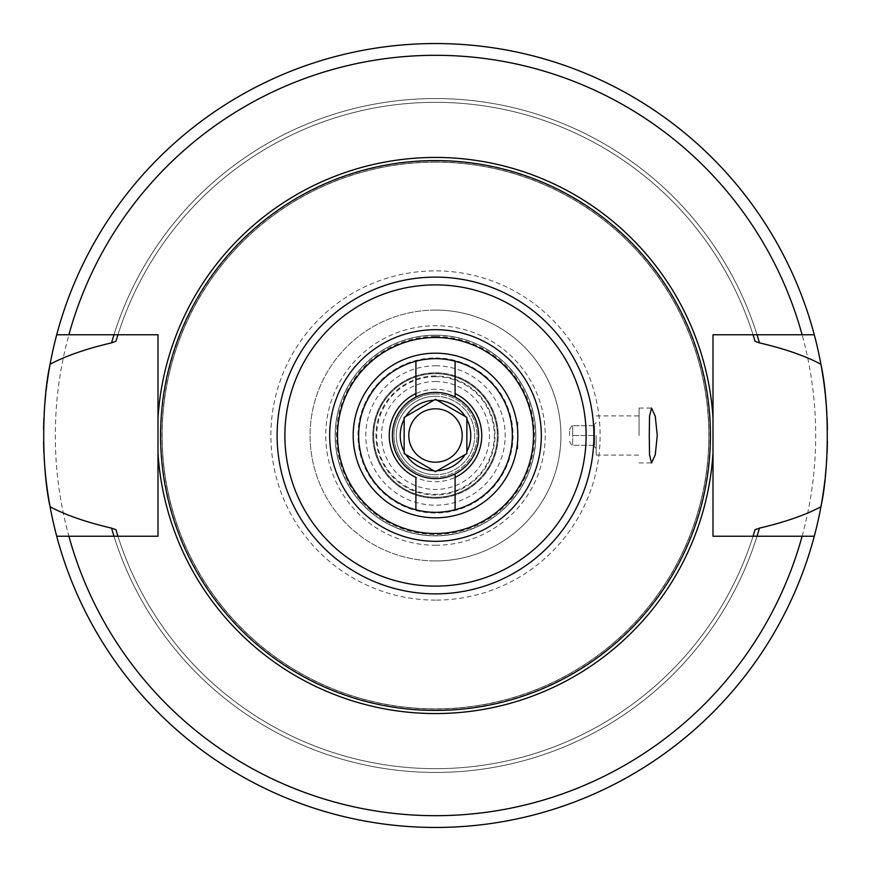 <?xml version="1.0" encoding="UTF-8"?>
<svg xmlns="http://www.w3.org/2000/svg" width="871" height="871" viewBox="0 0 871 871"><rect width="100%" height="100%" fill="white"/><g stroke="black" fill="none" stroke-linecap="round" stroke-linejoin="round"><path stroke-width="0.65" stroke-dasharray="4.36 3.27" d="M435.5 517.81A82.309 82.309 0 0 1 353.19 435.5A82.309 82.309 0 0 1 435.5 353.19A82.309 82.309 0 0 0 353.19 435.5A82.309 82.309 0 0 0 435.5 517.81A82.309 82.309 0 0 1 353.19 435.5A82.309 82.309 0 0 1 435.5 353.19A82.309 82.309 0 0 1 517.81 435.5A82.309 82.309 0 0 1 435.5 517.81A82.309 82.309 0 0 0 516.808 448.271L517.81 448.979L517.81 422.021L516.808 422.729A82.309 82.309 0 0 0 435.5 353.19A82.309 82.309 0 0 1 517.81 435.5A82.309 82.309 0 0 1 435.5 517.81M435.5 389.25A46.25 46.25 0 0 0 389.25 435.5A46.25 46.25 0 0 0 435.5 481.75A46.25 46.25 0 0 0 481.75 435.5A46.25 46.25 0 0 0 435.5 389.25M435.5 392.386A43.115 43.115 0 0 0 392.386 435.5A43.115 43.115 0 0 0 435.5 478.615A43.115 43.115 0 0 0 478.615 435.5A43.115 43.115 0 0 0 435.5 392.386M415.903 477.395L415.903 509.785A76.822 76.822 0 0 1 415.903 361.215L415.903 393.605M455.098 393.605L455.098 361.215A76.822 76.822 0 0 1 455.098 509.785L455.098 477.395M517.81 422.021L517.81 448.979M516.808 422.729L517.81 435.5L516.808 448.271M596.2 435.5L596.2 455.098L596.2 435.5M639.074 435.5L639.074 408.064L639.074 435.5M435.5 497.428A61.928 61.928 0 0 0 497.428 435.5A61.928 61.928 0 0 0 435.5 373.572A61.928 61.928 0 0 0 373.572 435.5A61.928 61.928 0 0 0 435.5 497.428M435.5 498.212A62.712 62.712 0 0 0 498.212 435.5A62.712 62.712 0 0 0 435.5 372.788A62.712 62.712 0 0 0 372.788 435.5A62.712 62.712 0 0 0 435.5 498.212A62.712 62.712 0 0 0 498.212 435.5A62.712 62.712 0 0 0 435.5 372.788A62.712 62.712 0 0 0 372.788 435.5A62.712 62.712 0 0 0 435.5 498.212M435.5 376.708A58.793 58.793 0 0 0 376.708 435.5A58.793 58.793 0 0 0 435.5 494.293A58.793 58.793 0 0 0 494.293 435.5A58.793 58.793 0 0 0 435.5 376.708M465.168 416.425L466.856 417.394L466.856 419.343M466.856 451.657L466.856 453.606L465.168 454.575M433.812 400.268L435.5 399.288L437.188 400.268M437.188 470.732L435.5 471.712L433.812 470.732M405.832 454.575L404.144 453.606L404.144 451.657M404.144 419.343L404.144 417.394L405.832 416.425M594.577 435.5L594.577 445.299L593.064 445.299L594.577 445.299L594.577 425.701L593.064 425.701L594.577 425.701L594.577 435.5L572.683 435.5L572.683 425.701L572.683 445.299L572.683 435.5L594.577 435.5M594.577 425.701L572.683 425.701L594.577 425.701M569.547 435.5L569.547 429.621L569.547 435.5M594.577 445.299L572.683 445.299L594.577 445.299M435.5 337.513A97.988 97.988 0 0 1 533.488 435.5A97.988 97.988 0 0 1 435.5 533.488A97.988 97.988 0 0 1 337.513 435.5A97.988 97.988 0 0 1 435.5 337.513M435.5 335.161A100.339 100.339 0 0 1 535.839 435.5A100.339 100.339 0 0 1 435.5 535.839A100.339 100.339 0 0 1 335.161 435.5A100.339 100.339 0 0 1 435.5 335.161A100.339 100.339 0 0 1 535.839 435.5A100.339 100.339 0 0 1 435.5 535.839A100.339 100.339 0 0 1 335.161 435.5A100.339 100.339 0 0 1 435.5 335.161A100.339 100.339 0 0 0 335.161 435.5A100.339 100.339 0 0 0 435.5 535.839A100.339 100.339 0 0 0 535.839 435.5A100.339 100.339 0 0 0 435.5 335.161M435.5 162.148A273.352 273.352 0 0 1 708.852 435.5A273.352 273.352 0 0 1 435.5 708.852A273.352 273.352 0 0 1 162.148 435.5A273.352 273.352 0 0 1 435.5 162.148A273.352 273.352 0 0 1 708.852 435.5A273.352 273.352 0 0 1 435.5 708.852A273.352 273.352 0 0 1 162.148 435.5A273.352 273.352 0 0 1 435.5 162.148A273.352 273.352 0 0 0 162.148 435.5A273.352 273.352 0 0 0 435.5 708.852A273.352 273.352 0 0 0 708.852 435.5A273.352 273.352 0 0 0 435.5 162.148M713.001 536.231L713.001 334.769L753.067 334.769A333.158 333.158 0 0 0 117.933 334.769L157.999 334.769L157.999 536.231L117.933 536.231A333.158 333.158 0 0 0 753.067 536.231L757.019 536.231A336.925 336.925 0 0 1 113.981 536.231L117.933 536.231A333.158 333.158 0 0 0 753.067 536.231A333.158 333.158 0 0 1 117.933 536.231A333.158 333.158 0 0 0 753.067 536.231L713.001 536.231M814.287 536.231L757.019 536.231A336.925 336.925 0 0 1 113.981 536.231L56.713 536.231A391.95 391.95 0 0 0 814.287 536.231A391.95 391.95 0 0 1 56.713 536.231M115.941 529.699A333.158 333.158 0 0 0 116.779 532.529A333.158 333.158 0 0 1 115.941 529.699M116.79 532.562A333.158 333.158 0 0 0 117.411 534.554A333.158 333.158 0 0 0 117.803 535.828A333.158 333.158 0 0 1 117.422 534.598A333.158 333.158 0 0 1 116.79 532.562M753.197 535.828A333.158 333.158 0 0 0 753.578 534.598A333.158 333.158 0 0 0 754.21 532.562A333.158 333.158 0 0 1 753.589 534.554A333.158 333.158 0 0 1 753.197 535.828M754.221 532.529A333.158 333.158 0 0 0 755.059 529.699A333.158 333.158 0 0 1 754.221 532.529M755.059 341.301A333.158 333.158 0 0 0 754.221 338.471A333.158 333.158 0 0 1 755.059 341.301M754.21 338.438A333.158 333.158 0 0 0 753.589 336.446A333.158 333.158 0 0 0 753.197 335.172A333.158 333.158 0 0 1 753.578 336.402A333.158 333.158 0 0 1 754.21 338.438M117.803 335.172A333.158 333.158 0 0 0 117.422 336.402A333.158 333.158 0 0 0 116.79 338.438A333.158 333.158 0 0 1 117.411 336.446A333.158 333.158 0 0 1 117.803 335.172M116.779 338.471A333.158 333.158 0 0 0 115.941 341.301A333.158 333.158 0 0 1 116.779 338.471M113.981 334.769A336.925 336.925 0 0 1 757.019 334.769A336.925 336.925 0 0 0 113.981 334.769L117.933 334.769A333.158 333.158 0 0 1 753.067 334.769A333.158 333.158 0 0 0 117.933 334.769A333.158 333.158 0 0 1 753.067 334.769L814.287 334.769A391.95 391.95 0 0 0 56.713 334.769L113.981 334.769M56.713 334.769A391.95 391.95 0 0 1 814.287 334.769M435.5 827.45A391.95 391.95 0 0 0 820.918 506.759A391.95 391.95 0 0 1 50.083 506.759A391.95 391.95 0 0 0 435.5 827.45M824.957 479.638A391.95 391.95 0 0 0 825.294 476.557A391.95 391.95 0 0 1 824.957 479.638M826.329 465.179A391.95 391.95 0 0 0 826.579 461.554A391.95 391.95 0 0 1 826.329 465.179M826.873 456.687A391.95 391.95 0 0 0 827.036 453.443A391.95 391.95 0 0 1 826.873 456.687M827.406 441.488A391.95 391.95 0 0 0 827.406 429.468A391.95 391.95 0 0 1 827.406 441.488M827.036 417.503A391.95 391.95 0 0 0 826.862 414.139A391.95 391.95 0 0 1 827.036 417.503M826.535 408.749A391.95 391.95 0 0 0 826.318 405.766A391.95 391.95 0 0 1 826.535 408.749M825.294 394.4A391.95 391.95 0 0 0 825.153 393.115A391.95 391.95 0 0 1 825.294 394.4M820.918 364.241A391.95 391.95 0 0 0 50.083 364.241A391.95 391.95 0 0 1 820.918 364.241M47.001 383.621A391.95 391.95 0 0 0 46.762 385.418A391.95 391.95 0 0 1 47.001 383.621M46.098 390.861A391.95 391.95 0 0 0 45.706 394.443A391.95 391.95 0 0 1 46.098 390.861M44.671 405.821A391.95 391.95 0 0 0 44.388 409.893A391.95 391.95 0 0 1 44.671 405.821M44.149 413.932A391.95 391.95 0 0 0 43.964 417.557A391.95 391.95 0 0 1 44.149 413.932M43.594 429.523A391.95 391.95 0 0 0 43.594 441.532A391.95 391.95 0 0 1 43.594 429.523M43.964 453.497A391.95 391.95 0 0 0 44.116 456.567A391.95 391.95 0 0 1 43.964 453.497M44.486 462.599A391.95 391.95 0 0 0 44.682 465.234A391.95 391.95 0 0 1 44.486 462.599M45.706 476.6A391.95 391.95 0 0 0 45.825 477.678A391.95 391.95 0 0 1 45.706 476.6M435.5 560.924A125.424 125.424 0 0 1 310.076 435.5A125.424 125.424 0 0 1 435.5 310.076A125.424 125.424 0 0 1 560.924 435.5A125.424 125.424 0 0 1 435.5 560.924A125.424 125.424 0 0 0 560.924 435.5A125.424 125.424 0 0 0 435.5 310.076A125.424 125.424 0 0 0 310.076 435.5A125.424 125.424 0 0 0 435.5 560.924A125.424 125.424 0 0 0 560.924 435.5A125.424 125.424 0 0 0 435.5 310.076M435.5 375.978A59.522 59.522 0 0 0 375.978 435.5A59.522 59.522 0 0 0 435.5 495.022A59.522 59.522 0 0 0 495.022 435.5A59.522 59.522 0 0 0 435.5 375.978M435.5 373.692A61.808 61.808 0 0 0 373.692 435.5A61.808 61.808 0 0 0 435.5 497.308A61.808 61.808 0 0 0 497.308 435.5A61.808 61.808 0 0 0 435.5 373.692A61.808 61.808 0 0 1 497.308 435.5A61.808 61.808 0 0 1 435.5 497.308A61.808 61.808 0 0 1 373.692 435.5A61.808 61.808 0 0 1 435.5 373.692A61.808 61.808 0 0 0 373.692 435.5A61.808 61.808 0 0 0 435.5 497.308A61.808 61.808 0 0 0 497.308 435.5A61.808 61.808 0 0 0 435.5 373.692M435.5 393.953A41.547 41.547 0 0 0 393.953 435.5A41.547 41.547 0 0 0 435.5 477.047A41.547 41.547 0 0 1 393.953 435.5A41.547 41.547 0 0 1 435.5 393.953A41.547 41.547 0 0 1 477.047 435.5A41.547 41.547 0 0 1 435.5 477.047A41.547 41.547 0 0 0 477.047 435.5A41.547 41.547 0 0 0 435.5 393.953M435.5 396.305A39.195 39.195 0 0 1 474.695 435.5A39.195 39.195 0 0 1 435.5 474.695A39.195 39.195 0 0 0 474.695 435.5A39.195 39.195 0 0 0 435.5 396.305A39.195 39.195 0 0 0 396.305 435.5A39.195 39.195 0 0 0 435.5 474.695A39.195 39.195 0 0 1 396.305 435.5A39.195 39.195 0 0 1 435.5 396.305M435.5 470.776A35.276 35.276 0 0 0 470.776 435.5A35.276 35.276 0 0 0 435.5 400.225A35.276 35.276 0 0 0 400.225 435.5A35.276 35.276 0 0 0 435.5 470.776M435.5 336.544A98.956 98.956 0 0 1 534.456 435.5A98.956 98.956 0 0 1 435.5 534.456A98.956 98.956 0 0 1 336.544 435.5A98.956 98.956 0 0 1 435.5 336.544M435.5 335.324A100.176 100.176 0 0 0 335.324 435.5A100.176 100.176 0 0 0 435.5 535.676A100.176 100.176 0 0 0 535.676 435.5A100.176 100.176 0 0 0 435.5 335.324M435.5 161.984A273.516 273.516 0 0 0 161.984 435.5A273.516 273.516 0 0 0 435.5 709.016A273.516 273.516 0 0 0 709.016 435.5A273.516 273.516 0 0 0 435.5 161.984M435.5 815.692A380.192 380.192 0 0 0 815.692 435.5A380.192 380.192 0 0 0 435.5 55.309A380.192 380.192 0 0 0 55.309 435.5A380.192 380.192 0 0 0 435.5 815.692M435.5 600.119A164.619 164.619 0 0 1 270.881 435.5A164.619 164.619 0 0 1 435.5 270.881A164.619 164.619 0 0 1 600.119 435.5A164.619 164.619 0 0 1 435.5 600.119M435.5 545.246A109.746 109.746 0 0 0 545.246 435.5A109.746 109.746 0 0 0 435.5 325.754A109.746 109.746 0 0 0 325.754 435.5A109.746 109.746 0 0 0 435.5 545.246M435.5 357.97A77.53 77.53 0 0 1 513.03 435.5A77.53 77.53 0 0 1 435.5 513.03A77.53 77.53 0 0 1 357.97 435.5A77.53 77.53 0 0 1 435.5 357.97M435.5 365.809A69.691 69.691 0 0 1 505.191 435.5A69.691 69.691 0 0 1 435.5 505.191A69.691 69.691 0 0 1 365.809 435.5A69.691 69.691 0 0 1 435.5 365.809M435.5 381.531A53.969 53.969 0 0 1 489.469 435.5A53.969 53.969 0 0 1 435.5 489.469A53.969 53.969 0 0 1 381.531 435.5A53.969 53.969 0 0 1 435.5 381.531M596.2 455.098L639.074 455.098M593.064 445.299L596.2 448.434M593.064 425.701L596.2 422.566M569.547 429.621L571.812 425.701M569.547 441.379L571.812 445.299M596.2 415.903L639.074 415.903M639.074 408.064L651.53 408.064M639.074 462.937L651.53 462.937"/><path stroke-width="1.31" d="M435.5 353.19A82.309 82.309 0 0 1 517.81 435.5A82.309 82.309 0 0 1 435.5 517.81A82.309 82.309 0 0 1 353.19 435.5A82.309 82.309 0 0 1 435.5 353.19M435.5 392.386A43.115 43.115 0 0 1 455.098 397.1L455.098 361.215A76.822 76.822 0 0 1 435.5 512.322A76.822 76.822 0 0 1 415.903 509.785L415.903 477.395A46.25 46.25 0 0 1 415.903 393.605L415.903 397.1A43.115 43.115 0 0 1 435.5 392.386M455.098 509.785L455.098 473.9A43.115 43.115 0 0 0 455.098 397.1L455.098 393.605A46.25 46.25 0 0 1 455.098 477.395L455.098 473.9A43.115 43.115 0 0 1 392.386 435.5A43.115 43.115 0 0 1 415.903 397.1L415.903 361.215A76.822 76.822 0 0 1 455.098 361.215M415.903 361.215A76.822 76.822 0 0 0 415.903 509.785M466.856 453.606L466.856 419.343A35.276 35.276 0 0 1 466.856 451.657L466.856 417.394L437.188 400.268A35.276 35.276 0 0 1 465.168 416.425L435.5 399.288L405.832 416.425A35.276 35.276 0 0 1 433.812 400.268L404.144 417.394L404.144 451.657A35.276 35.276 0 0 1 404.144 419.343L404.144 453.606L433.812 470.732A35.276 35.276 0 0 1 405.832 454.575L435.5 471.712L465.168 454.575A35.276 35.276 0 0 1 437.188 470.732L466.856 453.606M435.5 408.793A26.707 26.707 0 0 1 462.207 435.5A26.707 26.707 0 0 1 435.5 462.207A26.707 26.707 0 0 1 408.793 435.5A26.707 26.707 0 0 1 435.5 408.793M649.265 435.5L649.559 416.088L651.53 408.064L655.253 416.196L657.267 435.5L655.264 454.793L651.53 462.937L649.548 454.88L649.265 435.5M435.5 160.58A274.92 274.92 0 0 1 710.42 435.5A274.92 274.92 0 0 1 435.5 710.42A274.92 274.92 0 0 1 160.58 435.5A274.92 274.92 0 0 1 435.5 160.58M435.5 533.488A97.988 97.988 0 0 0 533.488 435.5A97.988 97.988 0 0 0 435.5 337.513A97.988 97.988 0 0 0 337.513 435.5A97.988 97.988 0 0 0 435.5 533.488A97.988 97.988 0 0 1 337.513 435.5A97.988 97.988 0 0 1 435.5 337.513M820.918 506.759A391.95 391.95 0 0 0 824.957 479.638A391.95 391.95 0 0 1 814.287 536.231L713.001 536.231L713.001 334.769L814.287 334.769A391.95 391.95 0 0 1 820.918 364.241C829.377 402.271 829.388 468.642 820.918 506.759C805.305 515.077 784.815 522.197 759.447 528.131L755.059 529.699L753.067 536.231A333.158 333.158 0 0 0 753.197 535.828A333.158 333.158 0 0 1 753.067 536.231M753.067 334.769A333.158 333.158 0 0 1 753.197 335.172A333.158 333.158 0 0 0 753.067 334.769L755.059 341.301L759.447 342.869C784.815 348.803 805.305 355.923 820.918 364.241A391.95 391.95 0 0 1 825.153 393.115A391.95 391.95 0 0 0 820.918 364.241M117.933 536.231A333.158 333.158 0 0 1 117.803 535.828A333.158 333.158 0 0 0 117.933 536.231L115.941 529.699L111.553 528.131C86.24 522.219 65.75 515.099 50.083 506.759A391.95 391.95 0 0 0 56.713 536.231L157.999 536.231L157.999 453.062A278.056 278.056 0 0 0 435.5 713.556A278.056 278.056 0 0 0 713.001 453.062M802.104 334.769A380.192 380.192 0 0 0 68.896 334.769L56.713 334.769A391.95 391.95 0 0 0 50.083 364.241C65.771 355.891 86.262 348.77 111.553 342.869L115.941 341.301L117.933 334.769A333.158 333.158 0 0 0 117.803 335.172A333.158 333.158 0 0 1 117.933 334.769M759.447 528.131A336.925 336.925 0 0 1 757.019 536.231M113.981 536.231A336.925 336.925 0 0 1 111.553 528.131M111.553 342.869A336.925 336.925 0 0 1 113.981 334.769M757.019 334.769A336.925 336.925 0 0 1 759.447 342.869M50.083 506.759A391.95 391.95 0 0 1 45.825 477.678A391.95 391.95 0 0 0 50.083 506.759C41.623 468.729 41.601 402.358 50.083 364.241A391.95 391.95 0 0 0 47.001 383.621A391.95 391.95 0 0 1 50.083 364.241M713.001 417.938A278.056 278.056 0 0 0 435.5 157.444A278.056 278.056 0 0 0 157.999 417.938L157.999 334.769L68.896 334.769M157.999 417.938L157.999 453.062M814.287 536.231A391.95 391.95 0 0 1 56.713 536.231M56.713 334.769A391.95 391.95 0 0 1 814.287 334.769M825.294 476.557A391.95 391.95 0 0 0 826.329 465.179A391.95 391.95 0 0 1 825.294 476.557M826.579 461.554A391.95 391.95 0 0 0 826.873 456.687A391.95 391.95 0 0 1 826.579 461.554M827.036 453.443A391.95 391.95 0 0 0 827.406 441.488A391.95 391.95 0 0 1 827.036 453.443M827.406 429.468A391.95 391.95 0 0 0 827.036 417.503A391.95 391.95 0 0 1 827.406 429.468M826.862 414.139A391.95 391.95 0 0 0 826.535 408.749A391.95 391.95 0 0 1 826.862 414.139M826.318 405.766A391.95 391.95 0 0 0 825.294 394.4A391.95 391.95 0 0 1 826.318 405.766M46.762 385.418A391.95 391.95 0 0 0 46.098 390.861A391.95 391.95 0 0 1 46.762 385.418M45.706 394.443A391.95 391.95 0 0 0 44.671 405.821A391.95 391.95 0 0 1 45.706 394.443M44.388 409.893A391.95 391.95 0 0 0 44.149 413.932A391.95 391.95 0 0 1 44.388 409.893M43.964 417.557A391.95 391.95 0 0 0 43.594 429.523A391.95 391.95 0 0 1 43.964 417.557M43.594 441.532A391.95 391.95 0 0 0 43.964 453.497A391.95 391.95 0 0 1 43.594 441.532M44.116 456.567A391.95 391.95 0 0 0 44.486 462.599A391.95 391.95 0 0 1 44.116 456.567M44.682 465.234A391.95 391.95 0 0 0 45.706 476.6A391.95 391.95 0 0 1 44.682 465.234M435.5 593.88A158.38 158.38 0 0 0 593.88 435.5A158.38 158.38 0 0 0 435.5 277.12A158.38 158.38 0 0 0 277.12 435.5A158.38 158.38 0 0 0 435.5 593.88M435.5 586.118A150.618 150.618 0 0 0 586.118 435.5A150.618 150.618 0 0 0 435.5 284.882A150.618 150.618 0 0 0 284.882 435.5A150.618 150.618 0 0 0 435.5 586.118M435.5 541.327A105.827 105.827 0 0 0 541.327 435.5A105.827 105.827 0 0 0 435.5 329.674A105.827 105.827 0 0 0 329.674 435.5A105.827 105.827 0 0 0 435.5 541.327M68.896 536.231A380.192 380.192 0 0 0 802.104 536.231"/></g></svg>
